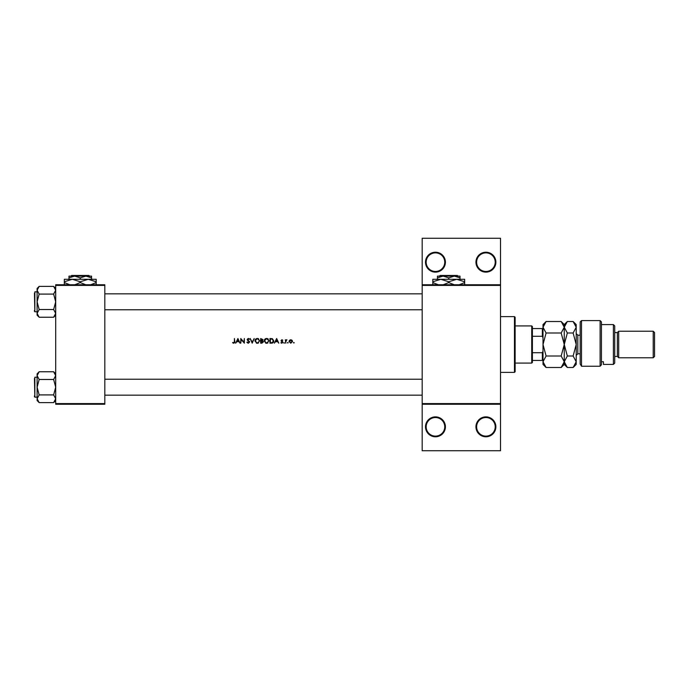 <?xml version="1.0" encoding="UTF-8"?>
<svg xmlns="http://www.w3.org/2000/svg" width="689" height="689" viewBox="0 0 689 689"><rect width="100%" height="100%" fill="white"/><g stroke="black" fill="none" stroke-linecap="round" stroke-linejoin="round"><path stroke-width="1.03" d="M445.413 426.827A9.956 9.956 0 0 1 435.457 436.783A9.956 9.956 0 0 1 425.501 426.827A9.956 9.956 0 0 1 435.457 416.871A9.956 9.956 0 0 1 445.413 426.827M426.164 426.827A9.293 9.293 0 0 0 435.457 436.12A9.293 9.293 0 0 0 444.749 426.827A9.293 9.293 0 0 0 435.457 417.534A9.293 9.293 0 0 0 426.164 426.827M495.873 426.827A9.956 9.956 0 0 1 485.917 436.783A9.956 9.956 0 0 1 475.953 426.827A9.956 9.956 0 0 1 485.917 416.871A9.956 9.956 0 0 1 495.873 426.827M476.624 426.827A9.293 9.293 0 0 0 485.917 436.12A9.293 9.293 0 0 0 495.21 426.827A9.293 9.293 0 0 0 485.917 417.534A9.293 9.293 0 0 0 476.624 426.827M445.413 262.173A9.956 9.956 0 0 1 435.457 272.129A9.956 9.956 0 0 1 425.501 262.173A9.956 9.956 0 0 1 435.457 252.217A9.956 9.956 0 0 1 445.413 262.173M426.164 262.173A9.293 9.293 0 0 0 435.457 271.466A9.293 9.293 0 0 0 444.749 262.173A9.293 9.293 0 0 0 435.457 252.88A9.293 9.293 0 0 0 426.164 262.173M495.873 262.173A9.956 9.956 0 0 1 485.917 272.129A9.956 9.956 0 0 1 475.953 262.173A9.956 9.956 0 0 1 485.917 252.217A9.956 9.956 0 0 1 495.873 262.173M476.624 262.173A9.293 9.293 0 0 0 485.917 271.466A9.293 9.293 0 0 0 495.21 262.173A9.293 9.293 0 0 0 485.917 252.88A9.293 9.293 0 0 0 476.624 262.173M237.912 338.523L235.647 343.174L236.809 341.684L238.919 341.684L240.056 343.174L237.912 338.523M246.851 342.278L248.264 343.294L249.59 342.037L247.566 339.47L248.247 338.885L249.53 339.195L248.29 338.402L247.144 339.488L249.168 342.028L248.264 342.812L247.429 342.321M257.247 338.402L254.835 340.866L257.281 343.294L259.719 340.848L257.247 338.402M266.54 338.402L264.128 340.866L266.574 343.294L269.011 340.848L266.54 338.402M287.813 342.459L287.425 342.846L288.2 342.846M293.833 342.459L293.445 342.846L294.22 342.846M285.341 339.772L285.754 343.174L285.832 340.866L286.951 339.832L285.754 340.28L285.341 339.772M282.774 340.202L281.904 339.72L281.052 340.607L282.421 342.269L280.871 342.769L281.844 343.234L282.834 342.252L281.465 340.59L282.774 340.202L281.904 339.72L282.774 340.202M234.398 338.523L234.398 341.615L233.752 342.812L232.606 342.752L233.726 343.294L234.811 341.666L234.398 338.523M276.642 338.523L274.377 343.174L275.54 341.684L277.641 341.684L278.787 343.174L276.642 338.523M284.118 343.234L284.505 342.846L283.73 342.846M289.036 341.486L289.501 340.28L290.792 339.72L289.501 340.28L289.036 341.486L290.792 343.234L292.549 341.486L292.084 340.28L290.792 339.72L292.084 340.28M269.967 343.174L271.406 343.174C272.896 343.156 273.688 342.407 273.783 340.909L272.379 338.695L269.967 338.523L269.967 343.174M260.675 338.523L260.675 343.174L261.932 343.174L263.413 341.856L262.518 340.667L263.052 339.677L260.675 338.523M250.185 338.523L252.208 343.174L254.181 338.523L252.183 342.183L250.185 338.523M240.771 343.174L241.184 339.522L244.345 343.174L244.345 338.523L243.932 342.183L240.771 338.523L240.771 343.174M500.524 285.41L422.176 285.41L422.176 284.746L500.524 284.746L500.524 404.254L422.176 404.254L422.176 403.59L500.524 403.59M104.823 404.254L55.697 404.254L55.697 403.59L104.823 403.59L104.823 404.254M104.823 285.41L55.697 285.41L55.697 284.746L104.823 284.746L104.823 403.59M55.697 285.41L55.697 403.59M422.176 285.41L422.176 403.59M500.524 404.254L500.524 450.727L422.176 450.727L422.176 404.254M422.176 284.746L422.176 238.273L500.524 238.273L500.524 284.746M234.794 342.226L234.656 342.769M233.726 343.294L232.606 342.752L233.752 342.812L234.398 341.615M232.856 342.399L233.45 342.752M275.764 341.21L276.608 339.427L277.426 341.21L275.764 341.21L277.426 341.21M281.904 340.133L281.465 340.59L282.49 340.495L281.904 340.133L281.586 340.9L282.679 341.727L282.068 341.244M282.834 342.252L281.844 343.234L280.871 342.769L282.421 342.269L281.207 341.133M281.844 343.234L280.871 342.769M282.309 341.942L281.792 341.598M285.754 340.28L286.581 339.72L285.754 340.28M286.503 340.133L285.754 342.028M290.525 342.795L292.127 341.486L290.792 342.812L289.449 341.486L290.792 340.133L292.127 341.486L290.792 340.133L289.475 341.753M289.544 340.969L289.449 341.486M273.748 341.322L273.628 341.83M272.439 343.036L271.888 343.148M270.381 342.691L272.25 342.579L273.361 340.909L272.138 339.134L273.361 340.909L272.25 342.579L270.381 342.691L270.381 339.005L271.81 339.066M272.138 339.134L270.708 339.005L272.138 339.134M264.404 339.711L265.609 338.592M267.453 338.566L268.297 339.109M267.935 342.889L267.056 343.251M266.574 343.294L265.635 343.113M266.953 338.919L268.564 340.461M268.521 340.28L268.176 339.634M268.564 341.236L266.953 342.777M266.169 342.777L264.542 340.866L264.886 341.959M264.895 339.737L264.542 340.866L266.204 338.91M263.052 339.677L262.518 340.667L263.052 339.677M261.088 340.495L262.638 339.686L261.088 340.495L261.088 339.005L262.587 339.41M262.345 340.28L262.638 339.686L261.656 339.005L262.638 339.686L261.699 340.478M261.088 342.691L261.682 342.691L261.088 342.691L261.088 340.969L262.233 341.021L261.364 340.969L262.991 341.856L262.233 341.021L262.991 341.856L262.027 342.683M261.682 342.691L262.991 341.856L262.543 342.554M255.111 339.711L256.308 338.592M258.16 338.566L258.625 338.799M258.642 342.889L257.764 343.251M257.281 343.294L256.342 343.113M257.66 338.919L259.262 340.461M259.228 340.28L258.883 339.634M259.262 341.236L257.66 342.777M256.876 342.777L255.249 340.866L255.593 341.959M255.593 339.737L255.249 340.866L256.911 338.91M247.239 342.037L248.264 342.812M249.151 342.192L247.144 339.488L248.29 338.402L249.53 339.195L248.29 338.402M249.168 342.028L247.403 340.194M248.384 338.893L249.048 339.35M248.247 338.885L247.566 339.47L248.496 340.53L247.566 339.47M249.349 341.313L249.564 341.796M237.033 341.21L237.877 339.427L238.695 341.21L237.033 341.21L238.695 341.21M514.459 372.387L514.459 316.613L515.131 317.276L515.131 371.724L514.459 372.387L500.524 372.387M514.459 316.613L500.524 316.613M37.103 377.227L34.846 377.227L34.846 397.148L34.45 378.562M55.697 375.617L53.63 379.475L39.17 379.475L37.103 375.617L39.17 371.759L53.63 371.759L55.697 375.617M34.45 396.752L34.45 395.822M37.103 291.852L34.846 291.852L34.846 311.772L34.45 293.178M55.697 290.241L53.63 294.091L39.17 294.091L37.103 290.241L39.17 286.383L53.63 286.383L55.697 290.241M39.17 286.383L37.103 288.45L37.103 315.174L39.17 317.241L37.103 313.383L39.17 309.525L37.103 301.808L39.17 294.091M34.45 311.368L34.45 310.438M55.697 288.45L53.63 286.383M34.846 311.772L37.103 311.772M53.63 294.091L55.697 301.808L53.63 309.525L55.697 313.383L53.63 317.241L39.17 317.241M53.63 309.525L39.17 309.525M55.129 315.355L55.654 313.917M37.671 288.269L37.146 289.707M55.697 373.826L53.63 371.759M37.146 399.293L37.103 400.55L39.17 402.617L37.103 398.759L39.17 394.909L37.103 387.192L39.17 379.475M34.846 397.148L37.103 397.148M53.63 379.475L55.697 387.192L53.63 394.909L55.697 398.759L53.63 402.617L39.17 402.617M53.63 394.909L39.17 394.909M55.129 400.731L55.654 399.293M37.671 373.645L37.146 375.083M39.17 371.759L37.103 373.826L37.103 398.759M531.727 363.086L531.727 325.914L532.39 326.577L532.39 362.423L531.727 363.086L515.131 363.086M531.727 325.914L515.131 325.914M543.01 360.433L542.346 360.433L542.346 352.716L543.01 351.14M532.39 360.433L542.346 360.433M532.39 328.567L543.01 328.567M532.39 352.716L542.346 352.716M543.01 337.86L542.346 336.284L542.346 328.567M532.39 336.284L542.346 336.284M580.19 321.927L581.516 320.6L581.516 366.229L580.19 364.05L580.19 321.927M613.391 324.579L614.717 325.914L614.717 363.086L613.391 364.421L613.391 324.579L601.437 324.579M617.37 332.546L617.37 356.454L618.696 357.78L618.696 331.22L617.37 332.546L614.717 332.546M653.224 331.22L654.55 332.546L654.55 356.454L653.224 357.78L653.224 331.22L618.696 331.22M653.224 357.78L618.696 357.78M617.37 356.454L614.717 356.454M601.437 361.751L603.426 361.751L603.426 364.421L603.426 361.751M613.391 364.421L603.426 364.421M601.437 364.757L600.11 366.229L600.11 320.6L601.437 321.927L601.437 364.757L600.11 366.229L581.516 366.229L580.19 364.05M546.093 333.002L543.01 327.249L546.093 321.505L561.173 321.505L564.257 327.249L561.173 333.002L546.093 333.002L543.01 344.5L546.093 355.998L561.173 355.998L564.257 361.751L561.173 367.495L546.093 367.495L543.01 361.751L546.093 355.998M561.173 333.002L564.257 344.5L561.173 355.998M543.862 324.304L543.01 327.249L543.01 364.421L546.093 367.495M561.173 321.505L564.257 324.579L564.257 327.249L564.007 325.656M565.109 324.304L564.257 327.249L564.257 364.421L561.173 367.495M546.093 321.505L543.01 324.579L543.01 327.249M564.257 327.249L567.34 321.505L573.127 321.505L576.211 327.249L576.211 364.421L573.127 367.495L567.34 367.495L564.257 361.751L567.34 355.998L564.257 344.5L567.34 333.002L564.257 327.249M573.127 321.505L576.211 324.579L576.211 327.249L573.127 333.002L576.211 344.5L573.127 355.998L576.211 361.751L573.127 367.495M573.127 355.998L567.34 355.998M573.127 333.002L567.34 333.002M440.133 275.454L439.461 276.117L440.133 275.454L457.341 275.454L458.004 276.117L457.341 275.454M439.461 276.117L443.096 276.117L448.737 277.865L448.737 279.303M437.446 277.865L443.096 276.117L437.446 276.117L437.446 279.303M448.737 277.865L454.378 276.117L460.019 277.865L460.019 279.303M460.019 277.865L460.019 276.117L443.096 276.117M438.238 284.746L432.804 282.55L432.804 279.303L464.67 279.303L464.67 282.55L459.236 284.746M432.804 282.55L432.804 285.013M432.804 281.767L440.771 279.303L448.737 281.767L448.737 282.55L443.294 284.746M448.737 281.767L456.704 279.303L464.67 281.767M454.172 284.746L448.737 282.55M464.67 285.013L464.67 282.55M71.656 275.454L70.993 276.117L71.656 275.454L88.864 275.454L89.536 276.117L88.864 275.454M70.993 276.117L74.619 276.117L80.26 277.865L80.26 279.303M80.26 277.865L85.901 276.117L89.536 276.117M68.978 277.865L74.619 276.117L68.978 276.117L68.978 279.303M74.619 276.117L85.901 276.117L91.551 277.865L91.551 279.303M91.551 277.865L91.551 276.117L85.901 276.117M69.77 284.746L64.327 282.55L64.327 279.303L96.193 279.303L96.193 282.55L90.759 284.746M64.327 282.55L64.327 285.013M64.327 281.767L72.293 279.303L80.26 281.767L80.26 282.55L74.825 284.746M80.26 281.767L88.226 279.303L96.193 281.767M85.703 284.746L80.26 282.55M96.193 285.013L96.193 282.55M580.19 335.207L577.804 335.207L577.804 353.793L576.211 355.386M104.823 379.226L422.176 379.226M104.823 395.159L422.176 395.159M422.176 309.774L104.823 309.774M422.176 293.841L104.823 293.841M55.697 315.174L53.63 317.241M55.697 400.55L53.63 402.617M600.11 320.6L581.516 320.6M564.257 324.579L567.34 321.505M564.257 364.421L567.34 367.495M580.19 353.793L577.804 353.793M577.804 335.207L576.211 333.614"/></g></svg>
